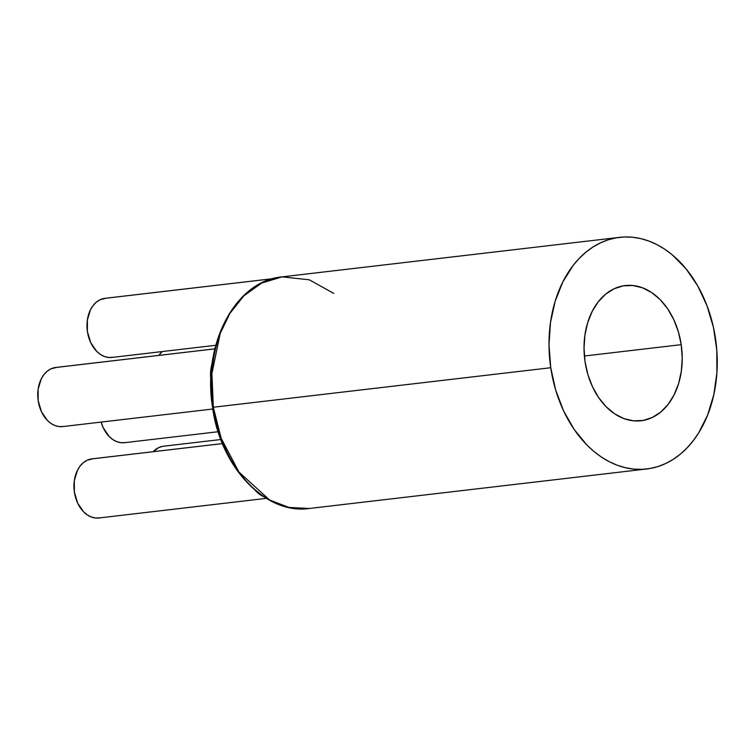 <?xml version="1.0" encoding="UTF-8"?>
<svg xmlns="http://www.w3.org/2000/svg" width="755" height="755" viewBox="0 0 755 755"><rect width="100%" height="100%" fill="white"/><g stroke="black" fill="none" stroke-linecap="round" stroke-linejoin="round"><path stroke-width="1.13" d="M681.208 344.667A68.054 48.792 -96.7 0 1 641.042 420.761A68.054 48.792 -96.7 0 1 585.04 361.664L584.021 348.366L584.899 335.267L587.626 322.838L592.099 311.589L598.149 301.934L605.538 294.242L613.994 288.816L623.186 285.862L632.756 285.503L642.345 287.74L651.574 292.487L660.096 299.565L667.59 308.71L673.743 319.554L678.349 331.7L681.208 344.667L682.227 357.955L681.35 371.064L678.632 383.483L674.158 394.742L668.099 404.397L660.71 412.088L652.254 417.506L643.062 420.459L633.492 420.828L623.904 418.591L614.674 413.844L606.152 406.756L598.668 397.621L592.505 386.768L587.9 374.631L585.04 361.664A68.054 48.792 -96.7 0 1 625.206 285.569A68.054 48.792 -96.7 0 1 681.208 344.667L584.379 356.001L681.208 344.667M550.744 367.723A116.6 83.597 -96.7 0 1 619.562 237.353A116.6 83.597 -96.7 0 1 715.513 338.599A116.6 83.597 -96.7 0 1 646.686 468.978A116.6 83.597 -96.7 0 1 550.744 367.723L213.325 407.238L550.744 367.723L555.642 389.939L563.523 410.739L574.083 429.331L586.909 444.997L594.025 451.537L601.509 457.124L609.304 461.72L617.326 465.259L625.499 467.732L633.756 469.091L641.995 469.336L650.149 468.468L658.143 466.486L665.901 463.41L673.337 459.276L680.387 454.114L686.974 447.989L693.052 440.939L698.554 433.059L707.614 415.052L713.805 394.676L716.91 372.696L716.788 349.971L713.447 327.368L707.02 305.756L697.762 285.966L686.012 268.761L672.233 254.794L664.74 249.197L656.944 244.611L648.923 241.062L640.75 238.599L632.501 237.23L624.253 236.985L616.099 237.863L608.105 239.845L600.357 242.921L592.92 247.055L585.871 252.208L579.274 258.342L573.196 265.382L562.834 281.926L555.161 301.217L550.499 322.498L548.998 344.95L550.744 367.723M619.562 237.353L282.153 276.858A116.6 83.597 83.3 0 0 213.325 407.238L211.9 373.602L220.205 333.455L229.907 313.4L243.865 295.837L261.692 283.04L282.153 276.858L309.323 279.803L333.719 293.402M125.387 442.562L121.196 442.723L117.006 441.741L112.967 439.665L109.239 436.569L103.275 427.83L101.132 422.083A29.766 21.338 83.3 0 0 124.499 442.694L218.157 431.728M272.98 278.652L104.992 298.319A29.766 21.338 83.3 0 0 104.105 298.452L272.819 278.699L104.105 298.452A29.766 21.338 83.3 0 0 87.335 330.983A29.766 21.338 83.3 0 0 111.91 357.445L215.788 345.28M162.117 351.566A29.766 21.338 83.3 0 0 158.871 355.388L162.117 351.566M220.838 439.523L162.674 446.328A29.766 21.338 83.3 0 0 153.152 451.698L158.663 447.621L162.674 446.328L220.838 439.523L163.561 446.205A29.766 21.338 83.3 0 0 162.674 446.328L164.458 446.12M222.432 443.581L91.959 458.861A29.766 21.338 83.3 0 0 91.072 458.993L222.442 443.61L91.072 458.993A29.766 21.338 83.3 0 0 74.311 491.524A29.766 21.338 83.3 0 0 98.886 517.987L266.317 498.376M263.268 496.431A29.766 21.338 -96.7 0 1 255.341 490.467L259.371 494.185L263.806 496.658M214.882 348.829L55.757 367.468A29.766 21.338 83.3 0 0 54.879 367.6L214.873 348.857L54.879 367.6A29.766 21.338 83.3 0 0 38.109 400.131A29.766 21.338 83.3 0 0 62.684 426.584L212.825 409.012M210.881 379.774A29.766 21.338 -96.7 0 1 212.183 363.297L210.673 371.233L210.881 379.774M63.571 426.462L59.381 426.622L55.19 425.641L51.151 423.564L47.423 420.469L41.459 411.72L38.194 400.745L38.127 389.202L41.28 378.84L43.922 374.622L47.159 371.262L50.859 368.884L56.653 367.383M99.773 517.855L95.583 518.015L91.393 517.033L87.353 514.957L83.626 511.862L77.661 503.123L74.396 492.137L74.33 480.595L77.482 470.242L80.124 466.014L83.361 462.655L87.061 460.276L92.856 458.785M112.797 357.313L108.616 357.474L104.416 356.502L100.387 354.425L96.659 351.32L90.685 342.581L87.42 331.605L87.363 320.054L90.506 309.701L93.158 305.482L96.385 302.113L100.085 299.744L105.889 298.244M646.686 468.978L309.276 508.483L288.91 507.426L269.601 499.999L238.976 472.101L221.13 438.23L213.325 407.238A116.6 83.597 83.3 0 0 309.276 508.483C265.449 514.967 220.318 467.024 212.561 407.294C202.019 344.469 235.39 280.718 282.153 276.858"/></g></svg>
